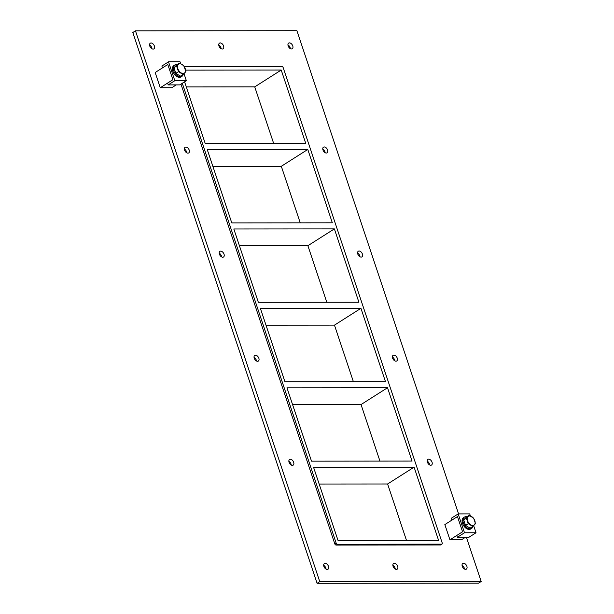 <?xml version="1.0" encoding="UTF-8"?>
<svg xmlns="http://www.w3.org/2000/svg" width="614" height="614" viewBox="0 0 614 614"><rect width="100%" height="100%" fill="white"/><g stroke="black" fill="none" stroke-linecap="round" stroke-linejoin="round"><path stroke-width="0.92" d="M153.101 49.089A3.354 2.095 -122.4 0 1 150.008 46.618A3.354 2.095 -122.4 0 1 150.284 43.218A3.354 2.095 -122.4 0 1 153.853 44.922A3.354 2.095 -122.4 0 1 153.884 48.874A3.354 2.095 -122.4 0 1 153.101 49.089M151.95 48.759A3.354 2.095 57.6 0 0 149.57 45.014M396.398 569.378A3.354 2.095 -122.4 0 1 393.305 566.906A3.354 2.095 -122.4 0 1 393.582 563.506A3.354 2.095 -122.4 0 1 397.143 565.21A3.354 2.095 -122.4 0 1 397.174 569.163A3.354 2.095 -122.4 0 1 396.398 569.378M395.247 569.048A3.354 2.095 57.6 0 0 392.86 565.302M222.291 49.028A3.354 2.095 -122.4 0 1 219.198 46.557A3.354 2.095 -122.4 0 1 219.474 43.157A3.354 2.095 -122.4 0 1 223.043 44.86A3.354 2.095 -122.4 0 1 223.066 48.813A3.354 2.095 -122.4 0 1 222.291 49.028M221.14 48.698A3.354 2.095 57.6 0 0 218.753 44.952M326.295 153.04A3.354 2.095 -122.4 0 1 323.202 150.568A3.354 2.095 -122.4 0 1 323.486 147.168A3.354 2.095 -122.4 0 1 327.047 148.872A3.354 2.095 -122.4 0 1 327.078 152.825A3.354 2.095 -122.4 0 1 326.295 153.04M325.144 152.709A3.354 2.095 57.6 0 0 322.764 148.964M187.922 153.155A3.354 2.095 -122.4 0 1 184.829 150.683A3.354 2.095 -122.4 0 1 185.106 147.283A3.354 2.095 -122.4 0 1 188.675 148.987A3.354 2.095 -122.4 0 1 188.698 152.94A3.354 2.095 -122.4 0 1 187.922 153.155M186.771 152.832A3.354 2.095 57.6 0 0 184.392 149.079M361.116 257.105A3.354 2.095 -122.4 0 1 358.023 254.633A3.354 2.095 -122.4 0 1 358.307 251.233A3.354 2.095 -122.4 0 1 361.869 252.937A3.354 2.095 -122.4 0 1 361.899 256.89A3.354 2.095 -122.4 0 1 361.116 257.105M359.965 256.782A3.354 2.095 57.6 0 0 357.586 253.029M222.744 257.228A3.354 2.095 -122.4 0 1 219.651 254.756A3.354 2.095 -122.4 0 1 219.927 251.356A3.354 2.095 -122.4 0 1 223.496 253.06A3.354 2.095 -122.4 0 1 223.519 257.013A3.354 2.095 -122.4 0 1 222.744 257.228M221.593 256.898A3.354 2.095 57.6 0 0 219.213 253.152M395.938 361.178A3.354 2.095 -122.4 0 1 392.845 358.706A3.354 2.095 -122.4 0 1 393.129 355.306A3.354 2.095 -122.4 0 1 396.69 357.01A3.354 2.095 -122.4 0 1 396.721 360.963A3.354 2.095 -122.4 0 1 395.938 361.178M394.787 360.848A3.354 2.095 57.6 0 0 392.407 357.102M257.565 361.293A3.354 2.095 -122.4 0 1 254.472 358.829A3.354 2.095 -122.4 0 1 254.749 355.429A3.354 2.095 -122.4 0 1 258.317 357.133A3.354 2.095 -122.4 0 1 258.341 361.078A3.354 2.095 -122.4 0 1 257.565 361.293M256.414 360.971A3.354 2.095 57.6 0 0 254.035 357.218M430.759 465.243A3.354 2.095 -122.4 0 1 427.666 462.779A3.354 2.095 -122.4 0 1 427.95 459.379A3.354 2.095 -122.4 0 1 431.512 461.083A3.354 2.095 -122.4 0 1 431.542 465.028A3.354 2.095 -122.4 0 1 430.759 465.243M429.608 464.921A3.354 2.095 57.6 0 0 427.229 461.168M292.387 465.366A3.354 2.095 -122.4 0 1 289.294 462.895A3.354 2.095 -122.4 0 1 289.57 459.495A3.354 2.095 -122.4 0 1 293.139 461.198A3.354 2.095 -122.4 0 1 293.162 465.151A3.354 2.095 -122.4 0 1 292.387 465.366M291.236 465.036A3.354 2.095 57.6 0 0 288.856 461.291M327.208 569.439A3.354 2.095 -122.4 0 1 324.115 566.968A3.354 2.095 -122.4 0 1 324.392 563.568A3.354 2.095 -122.4 0 1 327.96 565.271A3.354 2.095 -122.4 0 1 327.983 569.224A3.354 2.095 -122.4 0 1 327.208 569.439M326.057 569.109A3.354 2.095 57.6 0 0 323.678 565.356M291.473 48.966A3.354 2.095 -122.4 0 1 288.38 46.495A3.354 2.095 -122.4 0 1 288.664 43.095A3.354 2.095 -122.4 0 1 292.226 44.799A3.354 2.095 -122.4 0 1 292.256 48.752A3.354 2.095 -122.4 0 1 291.473 48.966M290.322 48.644A3.354 2.095 57.6 0 0 287.943 44.891M465.581 569.316A3.354 2.095 -122.4 0 1 462.488 566.845A3.354 2.095 -122.4 0 1 462.772 563.445A3.354 2.095 -122.4 0 1 466.333 565.149A3.354 2.095 -122.4 0 1 466.364 569.101A3.354 2.095 -122.4 0 1 465.581 569.316M464.43 568.986A3.354 2.095 57.6 0 0 462.05 565.241M311.505 461.16L412.055 461.076L387.518 387.741L286.961 387.825L311.505 461.16M414.089 467.162L313.539 467.246L338.076 540.581L438.626 540.497L414.089 467.162L387.611 483.986L319.157 484.039M284.927 381.739L385.477 381.655L360.94 308.32L260.39 308.405L284.927 381.739M387.518 387.741L361.04 404.565L292.586 404.618M258.356 302.318L358.906 302.234L334.369 228.899L233.819 228.984L258.356 302.318M360.94 308.32L334.461 325.144L266.008 325.197M307.791 149.471L207.24 149.563L231.777 222.897L332.335 222.813L307.791 149.471L281.312 166.294L212.858 166.356M334.369 228.899L307.89 245.715L239.437 245.777M300.231 222.836L281.312 166.294M326.809 302.257L307.89 245.715M353.38 381.678L334.461 325.144M406.529 540.527L387.611 483.986M379.951 461.099L361.04 404.565M184.576 81.823L205.206 143.476L305.757 143.384L281.22 70.05L254.741 86.873L186.288 86.935M273.66 143.415L254.741 86.873M466.402 537.281L481.184 581.481L478.536 583.162L317.1 583.3L132.816 32.519L135.464 30.838L296.9 30.7L458.574 513.903M481.184 581.481L319.748 581.619L135.464 30.838M180.969 84.118L334.799 543.858A1.343 0.837 57.6 0 0 336.127 545.078L440.368 544.986A1.343 0.837 57.6 0 0 440.683 544.902A1.343 0.837 57.6 0 0 440.89 544.656M319.748 581.619L317.1 583.3M185.62 70.134L281.22 70.05M182.297 83.274L336.127 543.022L334.799 543.858M336.127 545.078L337.454 544.234A1.343 0.837 -122.4 0 1 336.127 543.022M337.454 544.234L441.696 544.15L440.368 544.986M184.238 66.481L281.841 66.396A1.343 0.837 -122.4 0 1 283.177 67.617L442.21 542.929A1.343 0.837 -122.4 0 1 442.003 544.058A1.343 0.837 -122.4 0 1 441.696 544.15M458.182 513.903L451.328 518.262L451.942 520.089L457.476 516.574L462.565 531.785L456.77 535.462L457.384 537.288L468.912 537.281L476.027 532.76L464.499 532.768L458.182 513.903L469.718 513.895L470.393 515.921M457.384 537.288L464.499 532.768M473.647 525.63L476.027 532.76M161.889 66.043L162.503 67.87L167.799 64.501L172.887 79.72L167.591 83.082L168.205 84.909L174.821 80.703L168.512 61.837L161.889 66.043M180.693 63.772L180.04 61.83L168.512 61.837M184 73.649L186.357 80.695L174.821 80.703M186.357 80.695L179.733 84.901L168.205 84.909M466.847 516.788A6.7 4.191 57.6 0 0 464.399 517.118A6.7 4.191 57.6 0 0 463.839 523.919A6.7 4.191 57.6 0 0 470.025 528.854A6.7 4.191 57.6 0 0 471.583 528.424A6.7 4.191 57.6 0 0 472.926 526.305M471.583 528.424L470.7 528.984A6.7 4.191 -122.4 0 1 469.142 529.421A6.7 4.191 -122.4 0 1 462.956 524.479A6.7 4.191 -122.4 0 1 463.516 517.679L464.399 517.118M177.047 64.7A6.7 4.191 57.6 0 0 174.721 65.046A6.7 4.191 57.6 0 0 174.169 71.853A6.7 4.191 57.6 0 0 180.355 76.788A6.7 4.191 57.6 0 0 181.913 76.359A6.7 4.191 57.6 0 0 183.225 74.371M181.913 76.359L181.03 76.919A6.7 4.191 -122.4 0 1 179.472 77.349A6.7 4.191 -122.4 0 1 173.286 72.414A6.7 4.191 -122.4 0 1 173.839 65.606L174.721 65.046M466.379 518.139L469.088 515.369L466.402 517.072L463.7 519.843L465.55 525.369L470.109 528.132L472.788 526.428L468.236 523.665L466.379 518.139L463.7 519.843M469.088 515.369L473.647 518.132L475.497 523.658L472.788 526.428M468.236 523.665L465.55 525.369M467.599 520.726A5.25 3.285 -122.4 0 1 470.608 516.113A5.25 3.285 -122.4 0 1 475.144 523.105A5.25 3.285 -122.4 0 1 471.821 525.331A5.25 3.285 -122.4 0 1 467.599 520.726M468.175 526.966A4.943 3.093 -122.4 0 1 467.016 526.259M465.028 523.811A4.943 3.093 -122.4 0 1 464.337 521.739M178.298 64.432A5.357 3.354 -122.4 0 1 181.959 64.424L183.977 66.043L185.858 71.661L183.102 74.478L178.474 71.669L176.594 66.051L179.342 63.234L181.99 64.447A5.357 3.354 -122.4 0 1 185.221 68.63M176.594 66.051L173.954 67.732L176.702 64.915L179.342 63.234M173.954 67.732L175.834 73.35L178.474 71.669M175.834 73.35L180.462 76.159L183.102 74.478M177.845 68.638A5.357 3.354 -122.4 0 1 178.275 64.455M181.084 72.866A5.357 3.354 -122.4 0 1 177.86 68.684M184.783 72.882A5.357 3.354 -122.4 0 1 181.122 72.889M185.236 68.676A5.357 3.354 -122.4 0 1 184.806 72.859M175.151 71.331A4.943 3.093 -122.4 0 1 174.737 70.088M155.173 72.521L167.799 64.501L172.887 79.72L160.269 87.741L155.173 72.521M160.269 87.741L171.797 87.725L176.249 84.901M444.851 524.586L457.476 516.574L462.565 531.785L449.939 539.806L444.851 524.586M449.939 539.806L461.475 539.798L465.42 537.281M440.683 544.902L442.003 544.058"/></g></svg>
